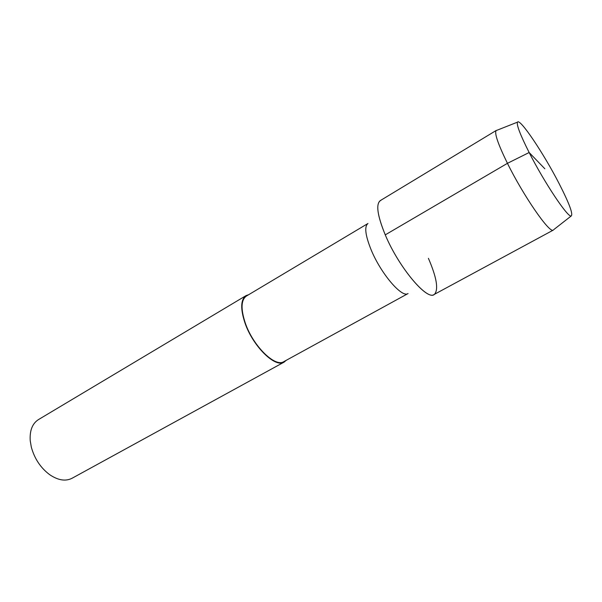 <?xml version="1.0" encoding="UTF-8"?>
<svg xmlns="http://www.w3.org/2000/svg" width="602" height="602" viewBox="0 0 602 602"><rect width="100%" height="100%" fill="white"/><g stroke="black" fill="none" stroke-linecap="round" stroke-linejoin="round"><path stroke-width="0.9" d="M544.848 168.786L529.15 152.517C520.256 134.84 516.365 124.719 517.502 122.146C519.812 117.804 543.711 153.518 559.1 183.557C569.259 203.431 573.292 214.244 571.2 215.99L553.787 229.595M571.2 215.99C567.964 217.879 544.358 182.579 529.15 152.517L507.448 163.323C498.193 144.42 494.408 133.516 496.078 130.611L496.943 130.265M553.05 230.175C548.986 232.726 523.296 195.507 507.448 163.323L385.257 234.863C377.394 215.659 375.738 204.236 380.291 200.601L496.311 130.408M380.976 200.278C375.595 203.1 377.025 214.628 385.257 234.863C398.629 266.964 426.743 300.571 434.034 294.536L553.343 230.069M371.058 249.627C365.271 235.156 364.24 226.45 367.965 223.5L246.368 296.071C241.048 299.931 240.665 308.864 245.225 322.868C252.96 345.962 275.189 367.709 283.873 361.614L408.051 293.55C402.031 298.306 380.788 273.549 371.058 249.627M286.221 360.327L284.129 362.103C275.317 368.281 252.765 346.218 244.916 322.785C240.296 308.578 240.68 299.518 246.075 295.605L248.664 294.702M284.129 362.103L72.052 478.266C65.535 481.562 58.048 480.343 49.59 474.617C40.59 467.822 34.502 458.656 31.327 447.135L30.235 440.792C29.581 430.603 32.327 423.53 38.475 419.586L246.075 295.605M385.257 234.863C399.073 268.056 428.248 302.159 434.667 294.1C438.64 289.095 436.555 277.176 428.413 258.333M517.502 122.146L496.078 130.611"/></g></svg>
